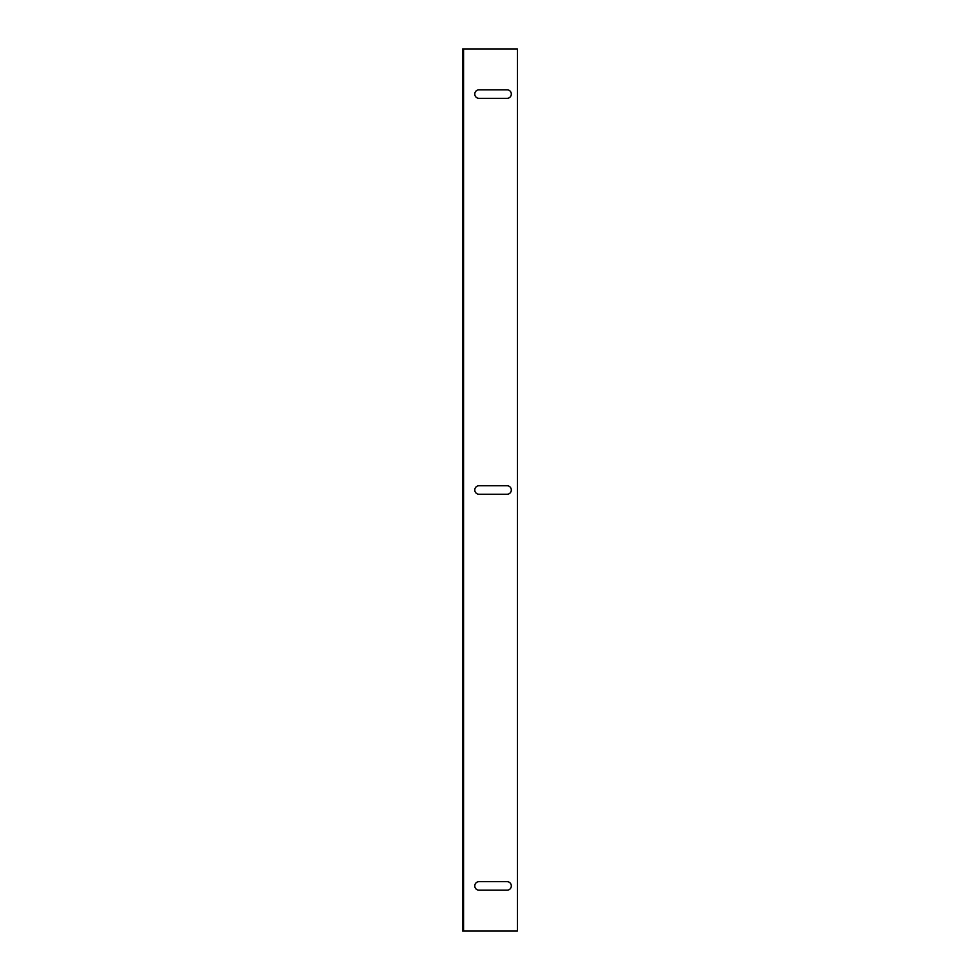 <?xml version="1.0" encoding="UTF-8"?>
<svg xmlns="http://www.w3.org/2000/svg" width="980" height="980" viewBox="0 0 980 980"><rect width="100%" height="100%" fill="white"/><g stroke="black" fill="none" stroke-linecap="round" stroke-linejoin="round"><path stroke-width="1.47" d="M474.773 490A4.263 4.263 0 0 0 479.036 494.263L507.052 494.263A4.263 4.263 0 0 0 511.315 490A4.263 4.263 0 0 0 507.052 485.737L479.036 485.737A4.263 4.263 0 0 0 474.773 490M474.773 94.08A4.263 4.263 0 0 0 479.036 98.343L507.052 98.343A4.263 4.263 0 0 0 511.315 94.08A4.263 4.263 0 0 0 507.052 89.805L479.036 89.805A4.263 4.263 0 0 0 474.773 94.08M474.773 885.92A4.263 4.263 0 0 0 479.036 890.195L507.052 890.195A4.263 4.263 0 0 0 511.315 885.92A4.263 4.263 0 0 0 507.052 881.657L479.036 881.657A4.263 4.263 0 0 0 474.773 885.92M463.565 931L463.565 49L462.585 49L462.585 931L517.416 931L517.416 49L463.565 49"/></g></svg>
